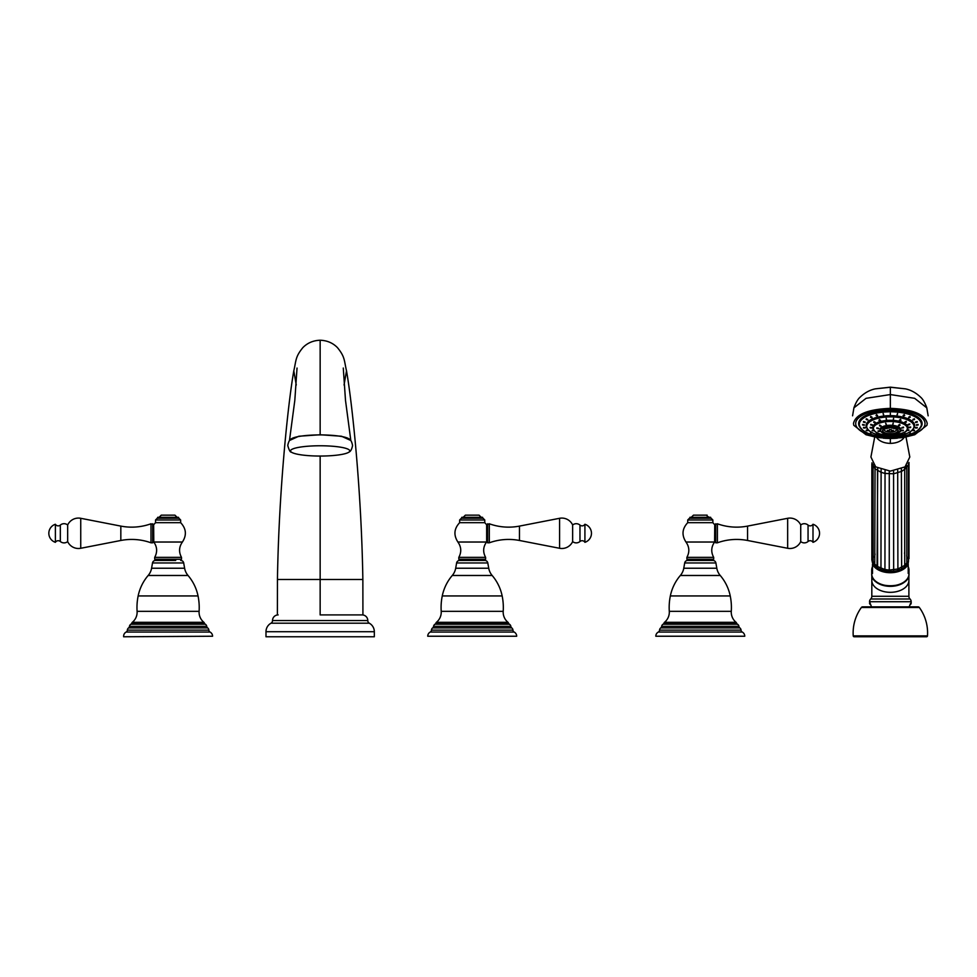 <?xml version="1.0" encoding="UTF-8"?>
<svg xmlns="http://www.w3.org/2000/svg" width="977" height="977" viewBox="0 0 977 977"><rect width="100%" height="100%" fill="white"/><g stroke="black" fill="none" stroke-linecap="round" stroke-linejoin="round"><path stroke-width="1.47" d="M458.811 557.354L485.606 557.354C482.76 552.054 483.065 546.949 486.522 542.027L457.895 542.027C461.352 546.949 461.657 552.054 458.811 557.354L458.811 559.247L485.606 559.247L485.606 557.354M479.805 559.247L479.805 560.444L484.8 560.444L459.605 560.444L472.209 560.444M459.605 560.444A3.041 3.041 0 0 0 456.613 562.96L487.804 562.96A3.041 3.041 0 0 0 484.8 560.444M456.613 562.96L455.685 568.235A15.205 15.205 0 0 1 452.266 575.477A45.614 45.614 0 0 0 442.263 595.946A57.777 57.777 0 0 0 441.213 611.346A13.043 13.043 0 0 1 436.401 622.325A1.172 1.172 0 0 0 436.023 622.899A2.357 2.357 0 0 1 434.985 624.23A2.968 2.968 0 0 0 433.568 626.355A2.357 2.357 0 0 1 432.64 627.918A2.968 2.968 0 0 0 431.455 630.116A2.357 2.357 0 0 1 430.222 632.058A4.751 4.751 0 0 0 427.731 636.235L516.686 636.235A4.751 4.751 0 0 0 514.195 632.058A2.357 2.357 0 0 1 512.949 630.116A2.968 2.968 0 0 0 511.765 627.918A2.357 2.357 0 0 1 510.849 626.355A2.968 2.968 0 0 0 509.432 624.23A2.357 2.357 0 0 1 508.394 622.899A1.172 1.172 0 0 0 508.016 622.325A13.043 13.043 0 0 1 503.204 611.346A57.777 57.777 0 0 0 502.154 595.946A45.614 45.614 0 0 0 492.152 575.477A15.205 15.205 0 0 1 488.732 568.235L487.804 562.96M459.642 522.683L459.642 519.984L484.775 519.984L484.775 522.683L459.642 522.683C454.024 528.679 453.45 535.115 457.895 542.027M484.775 522.683L486.656 524.747L489.318 523.782A57.02 57.02 0 0 0 519.471 526.102L559.577 518.298A11.895 11.895 0 0 1 572.644 524.979A5.703 5.703 0 0 1 579.972 525.076A3.273 3.273 0 0 0 584.918 524.258A9.501 9.501 0 0 1 584.918 542.32L584.918 524.258M487.608 523.782L487.608 542.797L486.656 541.844L486.656 524.747M482.553 518.201L461.425 518.201L461.865 517.285L482.553 517.285L482.553 518.201L472.209 518.201M465.37 515.16L479.048 515.16L465.37 515.16L463.232 517.285M487.608 542.797L489.318 542.797L489.318 523.782M489.318 542.797A57.02 57.02 0 0 1 519.471 540.476L559.577 548.28A11.895 11.895 0 0 0 572.644 541.6L572.644 524.979M572.644 541.6A5.703 5.703 0 0 0 579.972 541.502A3.273 3.273 0 0 1 584.918 542.32M154.696 557.354L181.502 557.354L181.502 559.247L154.696 559.247L154.696 557.354C157.541 552.054 157.236 546.949 153.792 542.027L153.658 524.747M175.701 560.444L155.502 560.444L175.701 560.444L175.701 559.247M180.696 560.444A3.041 3.041 0 0 1 183.688 562.96L184.616 568.235L151.582 568.235L152.51 562.96L183.688 562.96M155.502 560.444A3.041 3.041 0 0 0 152.51 562.96M212.571 636.235L123.627 636.772L212.571 636.235A4.751 4.751 0 0 0 210.079 632.058A2.357 2.357 0 0 1 208.846 630.116A2.968 2.968 0 0 0 207.661 627.918A2.357 2.357 0 0 1 206.733 626.355A2.968 2.968 0 0 0 205.329 624.23A2.357 2.357 0 0 1 204.291 622.899A1.172 1.172 0 0 0 203.9 622.325A13.043 13.043 0 0 1 199.1 611.346A57.777 57.777 0 0 0 198.038 595.946A45.614 45.614 0 0 0 188.036 575.477A15.205 15.205 0 0 1 184.616 568.235M123.627 636.235A4.751 4.751 0 0 1 126.118 632.058A2.357 2.357 0 0 0 127.352 630.116A2.968 2.968 0 0 1 128.537 627.918A2.357 2.357 0 0 0 129.465 626.355A2.968 2.968 0 0 1 130.869 624.23A2.357 2.357 0 0 0 131.907 622.899A1.172 1.172 0 0 1 132.298 622.325A13.043 13.043 0 0 0 137.098 611.346A57.777 57.777 0 0 1 138.148 595.946A45.614 45.614 0 0 1 148.162 575.477A15.205 15.205 0 0 0 151.582 568.235M155.538 522.683L155.538 519.984L180.66 519.984L180.66 522.683L155.538 522.683L153.658 524.734L150.995 523.782A57.02 57.02 0 0 1 120.83 526.102L80.737 518.298A11.895 11.895 0 0 0 67.669 524.979A5.703 5.703 0 0 0 60.33 525.076A3.273 3.273 0 0 1 55.384 524.258A9.501 9.501 0 0 0 55.384 542.32L55.384 524.258M168.093 518.201L157.321 518.201L157.761 517.285L178.437 517.285L178.876 518.201L168.093 518.201L178.437 518.201M161.254 515.16L174.944 515.16L161.254 515.16L159.129 517.285M152.705 523.782L152.705 542.797L153.658 541.844M152.705 542.797L150.995 542.797L150.995 523.782M150.995 542.797A57.02 57.02 0 0 0 120.83 540.476L80.737 548.28A11.895 11.895 0 0 1 67.669 541.6L67.669 524.979M67.669 541.6A5.703 5.703 0 0 1 60.33 541.502A3.273 3.273 0 0 0 55.384 542.32M686.892 557.354L713.686 557.354C710.841 552.054 711.146 546.949 714.602 542.027L685.976 542.027C689.432 546.949 689.738 552.054 686.892 557.354L686.892 559.247L713.686 559.247L713.686 557.354M684.694 562.96A3.041 3.041 0 0 1 687.698 560.444L712.88 560.444A3.041 3.041 0 0 1 715.885 562.96L716.813 568.235A15.205 15.205 0 0 0 720.232 575.477A45.614 45.614 0 0 1 730.234 595.946A57.777 57.777 0 0 1 731.284 611.346A13.043 13.043 0 0 0 736.096 622.325A1.172 1.172 0 0 1 736.475 622.899A2.357 2.357 0 0 0 737.513 624.23A2.968 2.968 0 0 1 738.93 626.355A2.357 2.357 0 0 0 739.858 627.918A2.968 2.968 0 0 1 741.042 630.116A2.357 2.357 0 0 0 742.276 632.058A4.751 4.751 0 0 1 744.767 636.235L655.811 636.235A4.751 4.751 0 0 1 658.303 632.058A2.357 2.357 0 0 0 659.536 630.116A2.968 2.968 0 0 1 660.733 627.918A2.357 2.357 0 0 0 661.649 626.355A2.968 2.968 0 0 1 663.065 624.23A2.357 2.357 0 0 0 664.104 622.899A1.172 1.172 0 0 1 664.482 622.325A13.043 13.043 0 0 0 669.294 611.346A57.777 57.777 0 0 1 670.344 595.946A45.614 45.614 0 0 1 680.346 575.477A15.205 15.205 0 0 0 683.766 568.235L684.694 562.96L715.885 562.96M687.723 522.683L687.723 519.984L712.856 519.984L712.856 522.683L687.723 522.683C682.105 528.679 681.531 535.115 685.976 542.027M712.856 522.683L714.737 524.747L717.399 523.782A57.02 57.02 0 0 0 747.552 526.102L787.657 518.298A11.895 11.895 0 0 1 800.725 524.979A5.703 5.703 0 0 1 808.052 525.076A3.273 3.273 0 0 0 812.998 524.258A9.501 9.501 0 0 1 812.998 542.32L812.998 524.258M715.689 523.782L715.689 542.797L714.737 540.244M714.602 542.027L714.737 524.747M710.633 518.201L689.518 518.201L710.633 518.201L710.633 517.285L689.945 517.285L689.945 518.201M693.45 515.16L707.128 515.16L693.45 515.16L691.313 517.285M715.689 542.797L717.399 542.797L717.399 523.782M717.399 542.797A57.02 57.02 0 0 1 747.552 540.476L787.657 548.28A11.895 11.895 0 0 0 800.725 541.6L800.725 524.979M800.725 541.6A5.703 5.703 0 0 0 808.052 541.502A3.273 3.273 0 0 1 812.998 542.32M320.151 614.912L362.919 614.912L320.151 614.912L320.151 579.483L277.444 579.483L362.858 579.483L320.151 579.483L320.151 456.051M320.151 396.186L320.151 349.424M289.632 440.432L298.803 436.243L320.151 434.741L320.151 340.228C313.251 340.472 307.511 342.915 302.919 347.556C295.237 356.91 296.263 360.232 293.808 370.82C288.227 402.194 278.897 488.952 277.444 579.483L277.383 614.912M320.151 389.017L320.151 387.808M350.682 440.432L341.498 436.243L320.151 434.741M348.923 452.143C350.633 451.484 351.842 449.261 352.563 445.488C351.805 441.641 350.584 439.418 348.899 438.82A29.615 5.141 180 0 0 320.151 434.912A29.615 5.141 180 0 0 291.402 438.82C289.729 439.418 288.508 441.641 287.751 445.488C289.07 450.189 290.291 452.4 291.39 452.143A29.628 5.141 0 0 1 290.523 450.91A29.628 5.141 180 0 1 320.151 445.768A29.628 5.141 180 0 1 349.778 450.91A29.628 5.141 0 0 1 348.923 452.143A29.628 5.141 0 0 1 320.151 456.051A29.628 5.141 0 0 1 291.39 452.143M362.162 614.912A5.63 5.63 0 0 1 367.779 620.542L272.522 620.542A5.63 5.63 0 0 1 278.152 614.912M272.522 620.615A2.968 2.968 -90 0 1 270.995 623.204A9.733 9.733 0 0 0 265.988 631.716L265.988 636.772L374.325 636.772L374.325 631.716A9.733 9.733 0 0 0 369.306 623.204L270.995 623.204M367.779 620.615A2.968 2.968 90 0 0 369.306 623.204M893.601 418.84L893.32 419.829L893.601 418.84M900.574 419.866L899.695 420.757L901.014 420.244M906.204 421.832L904.836 422.565L906.4 422.088M909.721 424.507L908.048 425.007L909.758 424.616M910.662 427.511L908.915 427.767L910.662 427.511M908.915 430.454L907.315 430.442L908.989 430.32M904.69 432.945L903.469 432.713L904.958 432.726M898.571 434.643L897.863 434.276L898.571 434.643M883.013 434.789L883.648 434.411L883.013 434.789M876.699 433.202L877.883 432.958M872.205 430.796L873.768 430.759L872.119 430.649M870.128 427.889L871.863 428.097L870.128 427.889M870.727 424.873L872.412 425.337L870.702 424.971M873.939 422.149L875.355 422.846L873.768 422.382M879.337 420.061L880.277 420.953L878.934 420.428M886.188 418.913L886.542 419.89L886.188 418.913M883.159 433.69L884.087 433.361M878.14 431.407L879.715 431.382L878.054 431.272M878.579 428.756L876.845 428.402L878.592 428.72M879.654 425.557L881.022 426.277L879.459 425.813M885.712 423.762L886.31 424.714L885.712 423.762M893.186 423.554L892.819 424.531L893.186 423.554M899.793 424.983L898.584 425.777L900.061 425.288M903.542 427.633L901.844 428.085L903.566 427.731M903.285 430.698L901.624 430.759L903.322 430.588M899.096 433.226L897.973 432.97M885.614 431.187A6.363 2.601 0 0 1 885.199 430.967A6.363 2.601 0 0 1 884.161 428.866M896.556 428.866A6.363 2.601 0 0 1 895.518 430.967A6.363 2.601 0 0 1 895.103 431.187M893.271 431.101A10.478 3.065 46.8 0 0 893.271 430.32A12.335 11.26 0 0 1 891.305 430.613L891.305 429.526A10.478 3.59 180 0 1 890.352 429.538A10.478 3.59 180 0 1 889.412 429.526L889.412 431.895A10.478 9.733 180 0 0 890.352 431.944A10.478 9.733 180 0 0 891.305 431.895L891.305 431.382A12.335 11.26 0 0 0 893.271 431.101L892.551 430.466M888.166 430.466L887.446 431.101A12.335 11.26 0 0 0 889.412 431.382M887.446 431.101A10.478 3.065 -46.8 0 1 887.446 430.32A12.335 11.26 0 0 0 889.412 430.613M891.305 430.613L891.305 431.382M892.819 424.006L893.186 423.017L892.819 424.006M898.474 425.19L899.793 424.458M901.844 427.56L903.542 427.108M901.624 430.222L903.285 430.161M878.14 430.881L879.715 430.857M876.845 427.865L878.579 428.231M879.654 425.032L881.046 425.74M886.31 424.189L885.712 423.236L886.31 424.189M872.205 430.271L873.768 430.222M870.128 427.364L871.863 427.572M870.727 424.348L872.412 424.812M873.939 421.612L875.355 422.32M879.337 419.536L880.533 420.305M886.542 419.365L886.188 418.388L886.542 419.365M890.352 413.637L890.352 414.639L890.352 413.637M876.454 434.838L877.334 434.496M870.69 433.031L871.936 432.811L870.434 432.823M866.281 430.674L867.796 430.601L866.159 430.515M863.497 427.938L865.182 428.036L863.473 427.853M862.557 424.995L864.303 425.276L862.557 424.995M863.497 422.064L865.182 422.528L863.473 422.162M866.281 419.316L867.796 419.963L866.159 419.512M870.69 416.971L871.936 417.753L870.434 417.264M876.454 415.164L877.334 416.055L876.015 415.543M883.159 414.028L883.611 414.993L883.159 414.028M897.558 414.028L897.106 414.993L897.558 414.028M904.262 415.164L903.383 416.055L904.702 415.543M910.014 416.971L908.781 417.753L910.271 417.264M914.435 419.316L912.921 419.963L914.557 419.512M917.22 422.064L915.522 422.528L917.244 422.162M918.16 424.995L916.414 425.276L918.16 424.995M917.22 427.938L915.522 428.036L917.244 427.853M914.435 430.674L912.921 430.601L914.557 430.515M910.014 433.031L908.781 432.811L910.271 432.823M904.262 434.838L903.383 434.496M890.352 414.101L890.352 413.112L890.352 414.101M897.106 414.468L897.558 413.503L897.106 414.468M903.09 415.408L904.262 414.639M908.683 417.179L910.014 416.434M912.921 419.426L914.435 418.791M915.522 422.003L917.22 421.527M916.414 424.751L918.16 424.47M915.522 427.511L917.22 427.413M912.921 430.075L914.435 430.149M925.011 423.603A34.647 14.154 0 0 0 890.352 409.448A34.647 14.154 180 0 0 855.705 423.603A34.647 14.154 180 0 0 890.352 437.757A34.647 14.154 0 0 0 925.011 423.603L925.011 423.432A34.647 14.154 0 0 1 925.011 423.517M855.705 423.517A34.647 14.154 0 0 1 855.705 423.432A34.647 14.154 0 0 1 890.352 409.278A34.647 14.154 0 0 1 925.011 423.432M926.807 407.861L914.667 398.323L890.352 394.561L890.352 408.362C912.75 409.253 925.048 414.285 927.234 423.432L926.941 425.3L914.704 434.741L903.64 437.488L890.352 438.49L895.457 438.343M890.352 408.362C867.967 409.253 855.669 414.285 853.483 423.432L853.776 425.3L866.013 434.741L877.077 437.488L890.352 438.49L885.26 438.343M853.91 407.861L866.049 398.323L890.352 394.561L890.352 387.197M876.528 437.391L877.602 438.758C880.619 441.726 884.869 443.265 890.352 443.375L890.352 438.49M890.352 443.375C895.848 443.265 900.098 441.726 903.114 438.758L904.177 437.391M874.696 437.073L870.91 457.016L875.697 466.884L890.352 471.122L905.02 466.884L909.807 457.016L906.021 437.073M873.206 465.443L874.842 468.093L875.038 466.371L874.745 564.669L874.952 566.379L877.053 567.82L877.712 468.142M877.053 567.82A17.867 11.48 180 0 0 877.627 568.211L880.961 569.676L881.107 469.632M880.961 569.676L884.942 570.886L885.04 470.645M884.942 570.886L889.253 571.411L889.278 471.109M889.253 571.411L893.65 571.24L893.576 470.951M893.65 571.24L897.582 570.666L897.9 569.005L897.692 470.206M897.826 570.36L901.417 569.176L901.649 567.478L901.38 468.936M874.745 468.569L880.875 472.221L884.881 473.43L893.674 473.784L901.649 471.378L904.678 469.302L904.446 467.287M906.668 564.315L908.207 563.155L908.488 561.225L907.035 562.825M908.989 573.853L908.989 570.067A18.624 11.968 0 0 1 908.219 573.45L908.219 564.132A18.624 11.968 180 0 1 890.352 572.717A18.624 11.968 180 0 1 872.485 564.132L872.485 573.45A18.624 11.968 0 0 1 871.728 570.067L871.728 573.853A18.624 11.968 180 0 0 890.352 585.821A18.624 11.968 180 0 0 908.989 573.853C909.941 589.705 870.776 589.705 871.728 573.853M907.755 558.746L907.926 557.281M906.668 556.011L906.815 554.521M904.543 553.532L904.678 552.017M874.989 554.728L874.842 553.226M873.377 557.354L873.206 555.876M873.157 563.277L874.989 565.598M904.543 566.782L906.815 564.633M901.539 568.846L904.543 567.283L904.678 565.39L906.815 562.899M872.485 566.672A18.624 11.968 0 0 0 871.728 570.067M908.989 570.067A18.624 11.968 0 0 0 908.219 566.672M871.899 575.526A18.526 11.907 0 0 0 890.352 586.347A18.526 11.907 0 0 0 908.805 575.526M871.533 606.851L869.542 601.722A3.798 3.798 0 0 1 870.69 598.999A3.798 3.798 0 0 0 871.826 596.288L871.826 575.087M911.175 603.004L910.405 603.701A1.905 1.771 -135 0 1 909.917 605.044L910.613 604.348A1.905 1.905 45 0 0 911.175 603.004L911.175 601.722A3.798 3.798 0 0 0 910.027 598.999A3.798 3.798 0 0 1 908.891 596.288L908.891 575.087M861.384 607.486A1.527 1.527 0 0 1 862.618 606.851L918.099 606.851A1.527 1.527 0 0 1 919.333 607.486A43.415 43.415 0 0 1 927.491 635.88A0.953 0.953 0 0 1 926.538 636.772L854.179 636.772A0.953 0.953 0 0 1 853.226 635.88A43.415 43.415 0 0 1 861.384 607.486L919.333 607.486M910.405 603.701L909.184 606.851M869.542 603.004A1.905 1.905 -45 0 0 870.104 604.348L870.8 605.044A1.905 1.771 -45 0 1 870.312 603.701M866.281 430.149L867.796 430.075M863.497 427.413L865.182 427.511M862.557 424.47L864.303 424.751M863.497 421.527L865.182 422.003M866.281 418.791L867.796 419.426M870.69 416.434L872.034 417.179M876.454 414.639L877.627 415.408M883.611 414.468L883.159 413.503L883.611 414.468M893.32 419.304L893.601 418.315L893.32 419.304M899.414 420.11L900.574 419.341M904.812 422.027L906.204 421.307M908.048 424.47L909.721 423.969M908.915 427.218L910.662 426.973M907.315 429.904L908.915 429.917M455.685 568.235L488.732 568.235M452.266 575.477L492.152 575.477M442.263 595.946L502.154 595.946M441.213 611.346L503.204 611.346M436.401 622.325L508.016 622.325M436.023 622.899L508.394 622.899M434.985 624.23L509.432 624.23M433.568 626.355L510.849 626.355M432.64 627.918L511.765 627.918M431.455 630.116L512.949 630.116M430.222 632.058L514.195 632.058M427.731 636.235L516.686 636.235M519.471 540.476L519.471 526.102M559.577 548.28L559.577 518.298M579.972 541.502L579.972 525.076M153.792 542.027L182.406 542.027C178.962 546.949 178.657 552.054 181.502 557.354M188.036 575.477L148.162 575.477M198.038 595.946L138.148 595.946M199.1 611.346L137.098 611.346M203.9 622.325L132.298 622.325M204.291 622.899L131.907 622.899M205.329 624.23L130.869 624.23M206.733 626.355L129.465 626.355M207.661 627.918L128.537 627.918M208.846 630.116L127.352 630.116M210.079 632.058L126.118 632.058M120.83 540.476L120.83 526.102M80.737 548.28L80.737 518.298M60.33 541.502L60.33 525.076M683.766 568.235L716.813 568.235M680.346 575.477L720.232 575.477M670.344 595.946L730.234 595.946M669.294 611.346L731.284 611.346M664.482 622.325L736.096 622.325M664.104 622.899L736.475 622.899M663.065 624.23L737.513 624.23M661.649 626.355L738.93 626.355M660.733 627.918L739.858 627.918M659.536 630.116L741.042 630.116M658.303 632.058L742.276 632.058M655.811 636.235L744.767 636.235M747.552 540.476L747.552 526.102M787.657 548.28L787.657 518.298M808.052 541.502L808.052 525.076M344.051 385.011L346.505 370.82C352.074 402.194 361.405 488.952 362.858 579.483L362.919 614.912M296.263 385.011L293.808 370.82M367.779 620.542L272.522 620.542M374.325 631.716L265.988 631.716M873.255 429.208A17.61 7.193 0 0 1 890.352 420.293A17.61 7.193 0 0 1 907.462 429.208M866.416 426.045A23.949 9.782 0 0 1 866.404 425.911L866.404 426.18C867.906 432.335 875.893 435.681 890.352 436.182A23.631 9.66 180 0 0 913.996 426.522A23.631 9.66 180 0 0 890.352 416.861A23.631 9.66 180 0 0 866.721 426.522A23.631 9.66 180 0 0 890.352 436.169C904.824 435.681 912.811 432.335 914.301 426.18A23.949 9.782 180 0 0 890.352 416.385A23.949 9.782 180 0 0 866.404 426.18A23.949 9.782 180 0 0 868.309 430.002M912.408 430.002A23.949 9.782 180 0 0 914.301 426.18L914.301 425.911A23.949 9.782 0 0 1 914.301 426.045M873.059 427.963A17.293 7.071 0 0 1 873.059 427.828A17.293 7.071 0 0 1 890.352 420.757A17.293 7.071 0 0 1 907.657 427.828A17.293 7.071 0 0 1 907.645 427.963M906.241 430.894A17.293 7.071 180 0 0 907.657 428.097A17.293 7.071 180 0 0 890.352 421.026A17.293 7.071 180 0 0 873.059 428.097A17.293 7.071 180 0 0 874.476 430.894M890.352 421.49A16.988 6.937 180 0 0 873.377 428.427A16.988 6.937 180 0 0 890.352 435.376A16.988 6.937 180 0 0 907.34 428.427A16.988 6.937 180 0 0 890.352 421.49M880.362 430.649A10.393 4.238 0 0 1 890.352 425.251A10.393 4.238 0 0 1 900.354 430.649M880.289 429.965A10.075 4.116 0 0 1 880.289 429.831A10.075 4.116 0 0 1 890.352 425.716A10.075 4.116 0 0 1 900.428 429.831A10.075 4.116 0 0 1 900.428 429.965M899.536 431.797A10.075 4.116 180 0 0 900.428 430.1A10.075 4.116 180 0 0 890.352 425.984A10.075 4.116 180 0 0 880.289 430.1A10.075 4.116 180 0 0 881.181 431.797M890.352 434.423A9.758 3.981 180 0 0 900.122 430.442A9.758 3.981 180 0 0 890.352 426.448A9.758 3.981 180 0 0 880.595 430.442A9.758 3.981 180 0 0 890.352 434.423M890.352 433.971A7.914 3.236 180 0 0 898.266 430.735A7.914 3.236 180 0 0 890.352 427.511A7.914 3.236 180 0 0 882.451 430.735A7.914 3.236 180 0 0 890.352 433.971M897.24 429.343L890.352 427.572A7.572 3.09 180 0 0 883.477 429.343A7.572 3.09 180 0 0 890.352 433.727A7.572 3.09 180 0 0 897.24 429.343A7.572 3.09 180 0 0 890.352 427.547L883.477 429.343M884.283 428.793A6.302 2.577 180 0 0 886.224 431.431L885.199 430.967M886.224 431.431A12.371 12.371 0 0 0 894.492 431.431A6.302 2.577 180 0 0 896.434 428.793M866.404 425.911A23.949 9.782 0 0 1 890.352 416.129A23.949 9.782 0 0 1 914.301 425.911M866.721 427.804A24.266 9.917 0 0 1 890.352 415.652A24.266 9.917 0 0 1 913.996 427.804M890.352 411.793A31.044 12.689 180 0 0 859.308 424.482A31.044 12.689 180 0 0 890.352 437.159A31.044 12.689 180 0 0 921.409 424.482A31.044 12.689 180 0 0 890.352 411.793M919.272 429.098A31.362 12.811 180 0 0 921.714 424.14A31.362 12.811 180 0 0 890.352 411.329A31.362 12.811 180 0 0 858.991 424.14A31.362 12.811 180 0 0 861.445 429.098M859.003 424.042A31.362 12.811 0 0 1 858.991 423.945A31.362 12.811 0 0 1 890.352 411.134A31.362 12.811 0 0 1 921.714 423.945A31.362 12.811 0 0 1 921.714 424.042M859.833 427.157A31.74 12.97 0 0 1 890.352 410.633A31.74 12.97 0 0 1 920.884 427.157M927.234 423.432L926.941 425.3M853.483 423.432L853.776 425.3M897.216 438.233L883.489 438.233M890.352 387.246L905.349 388.846L890.352 387.161L875.368 388.846L890.352 387.246M908.354 463.757L908.976 462.439M871.936 462.817L872.913 465.308M877.456 470.23L877.59 568.101M904.507 467.592L904.714 469.546L906.815 466.798M906.998 466.737L908.488 465.125L908.317 463.562M908.488 559.736L908.219 561.86M871.85 463.88L871.85 559.968L872.84 561.36M873.206 561.531L874.745 564.669M902.064 568.834A17.867 11.48 180 0 1 901.417 569.176M898.339 570.434A17.867 11.48 180 0 1 897.582 570.666M894.114 571.386A17.867 11.48 180 0 1 893.296 571.484M889.656 571.63A17.867 11.48 180 0 1 888.826 571.606M885.235 571.166A17.867 11.48 180 0 1 884.441 570.995M881.144 569.994A17.867 11.48 180 0 1 880.436 569.713M874.842 564.193L877.456 566.513M877.456 566.501L884.881 569.53L889.241 570.067L897.9 569.005L904.678 565.39M871.826 580.399A18.526 11.907 0 0 0 890.352 592.318A18.526 11.907 0 0 0 908.891 580.399M908.891 596.288L871.826 596.288M910.027 598.999L870.69 598.999M911.175 601.722L869.542 601.722M853.226 635.88L927.491 635.88M464.6 560.444L464.6 559.247M484.775 519.984L482.98 518.201M459.642 519.984L461.425 518.201M479.048 515.16L481.185 517.285M160.497 560.444L160.497 559.247M180.66 522.683C186.277 528.679 186.863 535.115 182.406 542.027M155.538 519.984L157.321 518.201M180.66 519.984L178.876 518.201M174.944 515.16L177.069 517.285M707.898 560.444L707.898 559.247M692.693 560.444L692.693 559.247M712.856 519.984L711.061 518.201M687.723 519.984L689.518 518.201M707.128 515.16C706.603 515.697 707.311 516.406 709.265 517.285M297.032 368.048L294.822 400.314L289.558 439.906M343.281 368.048L345.492 400.314L350.743 439.906M320.151 340.228C327.051 340.472 332.803 342.915 337.383 347.556C345.076 356.91 344.038 360.232 346.505 370.82M907.657 427.828L907.657 428.097C908.586 431.455 902.821 433.886 890.352 435.388C882.255 434.35 875.758 435.241 873.059 428.097L873.059 427.828M880.289 429.831L880.289 430.1C880.912 432.799 884.27 434.252 890.352 434.435C898.364 433.165 901.722 431.724 900.428 430.1L900.428 429.831M894.492 431.431L895.518 430.967M858.991 423.945L858.991 424.14C860.945 432.139 871.399 436.487 890.352 437.171C909.318 436.487 919.772 432.152 921.714 424.14L921.714 423.945M905.349 388.846C910.833 389.945 915.95 392.742 920.676 397.236C922.85 399.141 924.877 402.646 926.77 407.714L928.15 415.811M875.368 388.846C869.872 389.945 864.767 392.742 860.041 397.236C857.867 399.141 855.84 402.646 853.947 407.714L852.567 415.811M873.096 564.315L873.072 464.466M906.803 565.39L906.766 465.418M908.488 465.125L908.488 561.225M908.989 462.609L908.989 558.71M871.85 559.968L872.485 562.837M904.714 469.546L904.714 565.646"/></g></svg>
